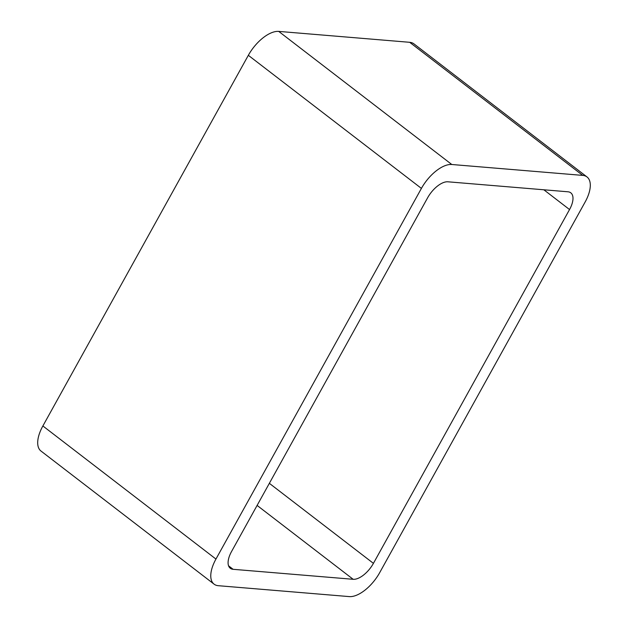 <?xml version="1.0" encoding="UTF-8"?>
<svg xmlns="http://www.w3.org/2000/svg" width="628" height="628" viewBox="0 0 628 628"><rect width="100%" height="100%" fill="white"/><g stroke="black" fill="none" stroke-linecap="round" stroke-linejoin="round"><path stroke-width="0.94" d="M451.791 164.497A29.924 14.46 -52.4 0 0 421.412 188.4L248.335 55.311L42.877 425.965A29.924 14.46 -52.4 0 0 41.001 451.053L214.077 584.15A29.924 14.46 -52.4 0 0 218.316 585.696L349.286 596.6A29.924 14.46 -52.4 0 0 379.665 572.689L585.123 202.035A29.924 14.46 -52.4 0 0 586.999 176.947A29.924 14.46 -52.4 0 0 582.76 175.4L451.791 164.497L278.714 31.4L409.684 42.304A29.924 14.46 -52.4 0 1 413.923 43.85L586.999 176.947M248.335 55.311A29.924 14.46 -52.4 0 1 278.714 31.4M421.412 188.4L215.954 559.061L42.877 425.965M214.077 584.15A29.924 14.46 -52.4 0 1 215.954 559.061M353.171 579.299A19.955 9.64 -52.4 0 0 373.425 563.355L569.541 209.548A19.955 9.64 -52.4 0 0 570.789 192.827A19.955 9.64 -52.4 0 0 567.963 191.791L447.905 181.798A19.955 9.64 -52.4 0 0 427.652 197.734L231.536 551.549A19.955 9.64 -52.4 0 0 230.288 568.269A19.955 9.64 -52.4 0 0 233.114 569.306L353.171 579.299L257.103 505.422M582.76 175.4L409.684 42.304M233.114 569.306L228.561 565.804M373.425 563.355L269.349 483.325M569.541 209.548L543.84 189.782"/></g></svg>
